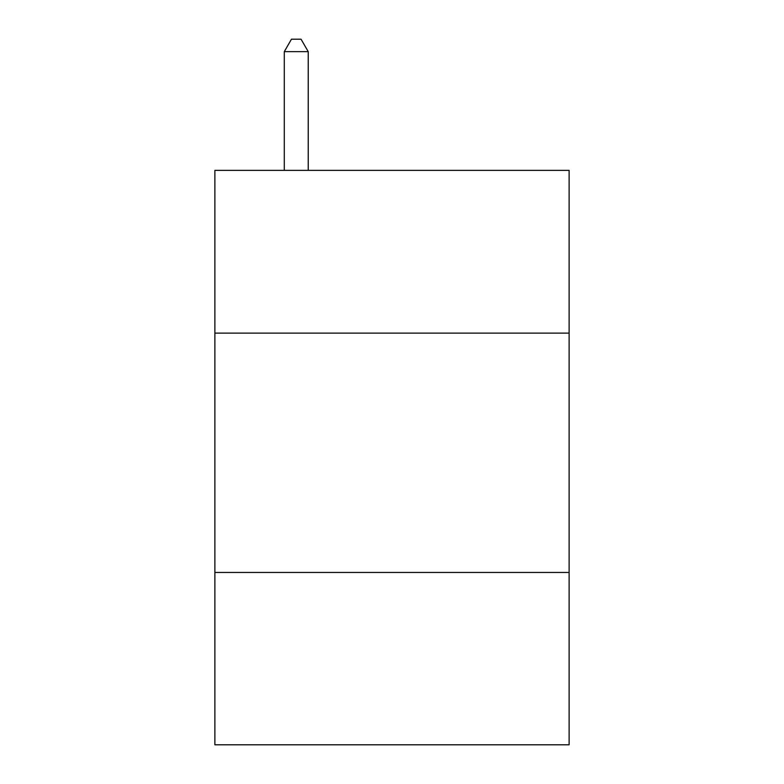 <?xml version="1.0" encoding="UTF-8"?>
<svg xmlns="http://www.w3.org/2000/svg" width="784" height="784" viewBox="0 0 784 784"><rect width="100%" height="100%" fill="white"/><g stroke="black" fill="none" stroke-linecap="round" stroke-linejoin="round"><path stroke-width="1.18" d="M569.115 333.122L569.115 170.363L214.885 170.363L214.885 333.122L569.115 333.122L569.115 744.8L214.885 744.8L214.885 333.122M569.115 572.467L214.885 572.467M308.23 170.363L308.23 51.646L284.288 51.646L284.288 170.363M284.288 51.646L291.472 39.2L301.046 39.2L308.23 51.646"/></g></svg>

